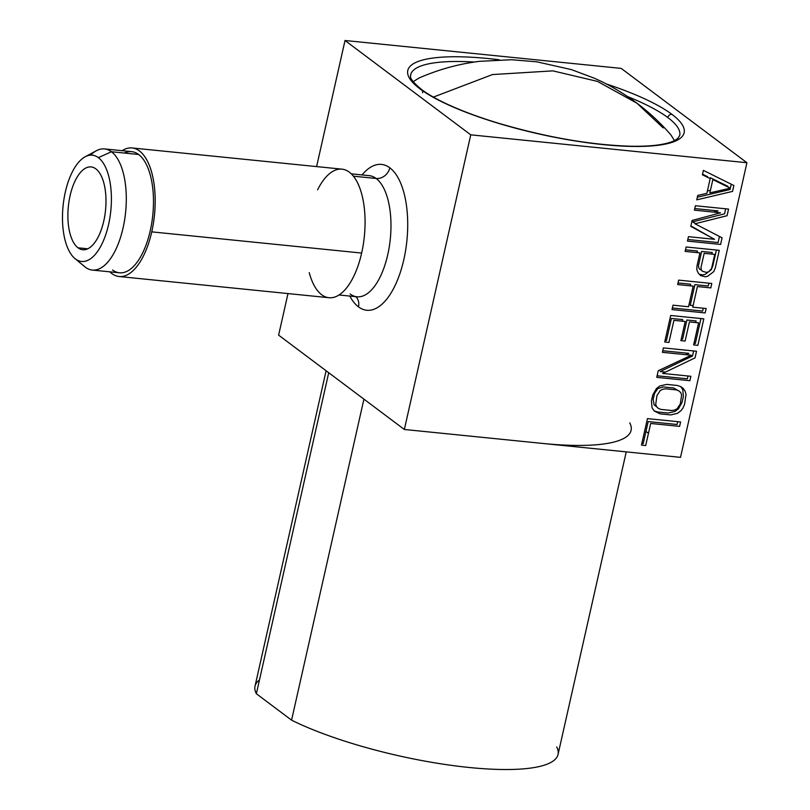 <?xml version="1.0" encoding="UTF-8"?>
<svg xmlns="http://www.w3.org/2000/svg" width="810" height="810" viewBox="0 0 810 810"><rect width="100%" height="100%" fill="white"/><g stroke="black" fill="none" stroke-linecap="round" stroke-linejoin="round"><path stroke-width="1.21" d="M631.081 430.393A155.307 36.288 12.7 0 1 542.437 443.414L680.521 457.356L746.921 162.729L621.189 68.394L345.019 40.5L316.609 166.587L345.019 40.5L470.752 134.835L404.352 429.472L680.521 457.356L746.921 162.729L470.752 134.835L746.921 162.729L621.189 68.394L345.019 40.5L470.752 134.835L404.352 429.472L278.62 335.137L404.352 429.472L542.437 443.414A155.307 36.288 12.7 0 0 629.735 422.84M287.985 293.574L278.62 335.137L287.985 293.574M733.87 185.51L732.544 191.403L696.752 199.847L697.744 195.423L706.877 193.337L710.188 178.605L702.391 174.798L703.394 170.383L733.87 185.51M688.449 236.672L714.542 239.304L690.778 226.365L692.104 220.472L720.515 212.797L694.423 210.154L695.426 205.74L728.565 209.081L727.066 215.713L694.96 223.773L722.085 237.816L720.596 244.438L687.457 241.096L688.449 236.672M707.646 276.281L705.368 276.807L700.599 275.572L698.281 273.071L696.823 269.912L696.954 266.156L699.941 252.902L685.128 251.404L686.131 246.989L719.27 250.331L715.281 268.009L713.752 271.623L707.646 276.281M693.178 286.122L677.656 284.553L678.658 280.128L711.798 283.48L710.805 287.904L697.4 286.548L692.753 307.172L706.158 308.519L705.156 312.943L672.016 309.592L673.009 305.178L688.53 306.747L693.178 286.122M673.92 320.335L668.949 342.438L664.716 342.002L670.69 315.485L703.829 318.836L697.856 345.354L693.623 344.928L698.605 322.825L689.431 321.904L685.118 341.05L680.886 340.625L685.209 321.479L673.92 320.335M691.294 355.236L662.388 352.32L663.39 347.895L696.529 351.246L695.031 357.878L662.681 373.44L690.879 376.285L689.887 380.71L656.748 377.359L658.236 370.737L691.294 355.236M686.029 394.632L684.572 404.281L683.043 407.896L680.967 410.7L677.484 413.353L670.639 414.923L660.059 413.859L654.207 411.004L652.05 407.774L651.432 400.93L652.759 395.037L656.373 388.628L659.856 385.965L666.701 384.396L677.271 385.459L680.633 386.552L683.124 388.314L685.28 391.544L686.029 394.632M647.453 418.608L680.592 421.959L679.59 426.374L650.683 423.458L645.702 445.551L641.469 445.125L647.453 418.608M709.854 192.881L730.387 188.173L712.851 179.628L709.854 192.881M704.173 253.327L701.014 267.32L701.217 269.608L702.3 271.218L706.361 272.383L708.649 271.866L711.595 268.393L714.744 254.401L704.173 253.327M680.339 403.856L681.625 394.946L680.714 392.587L678.932 390.906L676.279 389.883L665.698 388.81L662.722 389.266L660.271 390.521L656.991 395.472L655.705 404.382L656.616 406.731L658.398 408.412L661.051 409.435L671.632 410.508L674.619 410.052L677.069 408.797L680.339 403.856M422.557 92.765A3.726 3.22 126.9 0 0 421.473 89.444C427.66 94.102 436.205 98.992 447.1 104.105C461.761 110.93 479.075 117.359 499.031 123.393C546.942 137.416 591.006 145.03 631.213 146.235C642.715 146.428 652.344 145.901 660.13 144.656C667.44 143.4 672.563 141.851 675.489 140.029L677.97 138.227L679.712 135.472A137.913 32.228 12.7 0 0 667.794 117.531A3.726 3.22 -53.1 0 1 671.905 114.331A141.639 33.099 -167.3 0 0 606.143 83.886A141.639 33.099 -167.3 0 1 671.905 114.331A141.639 33.099 -167.3 0 1 603.298 144.625A141.639 33.099 -167.3 0 1 420.036 88.897A141.639 33.099 -167.3 0 1 499.213 59.788A141.639 33.099 -167.3 0 0 420.036 88.897A3.726 3.22 -53.1 0 1 421.473 89.444A3.726 3.22 126.9 0 0 420.036 88.897A141.639 33.099 -167.3 0 0 603.298 144.625A141.639 33.099 -167.3 0 0 671.905 114.331A3.726 3.22 126.9 0 0 667.794 117.531A137.913 32.228 12.7 0 0 627.588 96.562M358.486 306.879A73.305 32.906 95.8 0 1 349.798 296.075A73.305 32.906 -84.2 0 0 358.486 306.879A73.305 32.906 -84.2 0 0 403.825 259.605A73.305 32.906 -84.2 0 0 389.823 167.812A73.305 32.906 95.8 0 1 403.825 259.605A73.305 32.906 95.8 0 1 358.486 306.879A12.423 10.712 126.9 0 0 355.894 296.693A12.423 10.712 -53.1 0 1 358.486 306.879M339.036 294.982L356.987 296.794A60.882 27.327 95.8 0 0 389.256 246.939A60.882 27.327 95.8 0 0 376.123 178.473A60.882 27.327 95.8 0 0 369.228 175.648A60.882 27.327 95.8 0 1 376.123 178.473L353.393 176.185L376.123 178.473A12.423 10.712 126.9 0 0 389.823 167.812A73.305 32.906 -84.2 0 0 362.04 174.93A73.305 32.906 95.8 0 1 389.823 167.812A12.423 10.712 -53.1 0 1 376.123 178.473A60.882 27.327 95.8 0 1 389.256 246.939A60.882 27.327 95.8 0 1 356.987 296.794A60.882 27.327 95.8 0 1 350.092 293.969M645.955 431.416L648.466 433.309L645.955 431.416M556.693 746.942A155.307 36.288 -167.3 0 1 469.395 767.505A155.307 36.288 -167.3 0 1 291.57 720.161L256.365 693.745A155.307 36.288 -167.3 0 1 259.473 679.954M626.241 451.879L558.039 754.485A155.307 36.288 -167.3 0 1 455.584 765.916A155.307 36.288 -167.3 0 1 291.57 720.161L256.365 693.745L328.718 372.721L256.365 693.745A155.307 36.288 -167.3 0 1 255.018 686.202L326.106 370.757M291.57 720.161L363.923 399.138L291.57 720.161M104.541 148.918L131.726 151.662A60.882 27.327 95.8 0 1 138.621 154.487A60.882 27.327 95.8 0 1 151.754 222.952A60.882 27.327 95.8 0 1 119.485 272.808L92.299 270.064A60.882 27.327 -84.2 0 0 124.568 220.209A60.882 27.327 -84.2 0 0 111.436 151.743L138.621 154.487L111.436 151.743A60.882 27.327 -84.2 0 0 104.541 148.918A60.882 27.327 -84.2 0 0 90.629 155.135M83.977 266.044A60.882 27.327 -84.2 0 0 85.404 267.239A60.882 27.327 -84.2 0 0 92.299 270.064M75.522 259.008A53.43 23.986 95.8 0 1 65.316 192.112A53.43 23.986 95.8 0 1 98.364 157.656A53.43 23.986 95.8 0 1 108.57 224.562A53.43 23.986 95.8 0 1 75.522 259.008A53.43 23.986 -84.2 0 0 108.57 224.562A53.43 23.986 -84.2 0 0 98.364 157.656L111.436 151.743A60.882 27.327 95.8 0 1 123.059 227.985A60.882 27.327 95.8 0 1 85.404 267.239L75.522 259.008L85.404 267.239A60.882 27.327 95.8 0 1 84.685 266.672L74.884 258.511A53.43 23.986 -84.2 0 0 75.522 259.008M78.043 247.819A41.624 18.681 -84.2 0 0 103.791 220.978A41.624 18.681 -84.2 0 0 95.833 168.855A41.624 18.681 -84.2 0 0 70.095 195.696A41.624 18.681 -84.2 0 0 78.043 247.819A41.624 18.681 -84.2 0 0 82.762 249.743A41.624 18.681 -84.2 0 0 104.814 215.652A41.624 18.681 -84.2 0 0 95.833 168.855A41.624 18.681 -84.2 0 0 91.125 166.921A41.624 18.681 -84.2 0 0 69.063 201.012A41.624 18.681 -84.2 0 0 78.043 247.819L87.764 248.791L78.043 247.819M85.161 156.765L96.39 150.731A60.882 27.327 95.8 0 1 111.436 151.743L98.364 157.656A53.43 23.986 -84.2 0 0 85.161 156.765A53.43 23.986 -84.2 0 0 63.079 205.922A53.43 23.986 -84.2 0 0 74.884 258.511M697.339 197.225L730.033 189.52L731.227 184.204M702.533 174.211L707.677 176.712L707.545 177.309M710.137 178.575L710.329 177.734L727.876 186.29L726.955 186.502M710.441 190.289L707.403 190.978M690.879 225.899L710.856 237.31M687.812 239.497L718.085 242.554L719.452 236.449M695.729 223.58L692.449 221.889L724.555 213.83L725.689 208.798M694.788 208.565L718.004 210.904L713.6 212.098M699.476 274.357L702.857 274.914L705.135 274.398L711.231 269.74L712.77 266.125L716.394 250.047M685.493 249.814L697.42 251.019L697.066 252.609M701.642 270.236L699.789 269.335L698.706 267.715L698.503 265.437L701.652 251.444L712.233 252.507L711.869 254.107M678.021 282.953L690.657 284.229L690.302 285.829M672.381 308.002L702.645 311.06L703.283 308.235M693.117 305.572L690.241 305.289L694.889 284.664L708.284 286.011L708.922 283.186M665.071 340.413L666.428 340.544L671.409 318.451L682.688 319.585L682.334 321.185M681.25 339.025L682.607 339.167L686.921 320.021L696.084 320.942L695.729 322.542M693.978 343.329L695.334 343.47L700.954 318.543M662.752 350.72L688.783 353.352L685.918 354.699M657.102 375.769L687.366 378.827L688.004 376.002M665.486 372.094L660.16 371.557L692.52 355.985L693.654 350.953M654.075 410.802L657.548 411.976L668.118 413.039L674.963 411.47L678.446 408.807L682.06 402.398L683.387 396.505L682.769 389.661L680.744 386.633M656.758 406.863L654.105 404.848L653.154 399.472L654.48 393.579L657.75 388.638L663.188 386.927L673.768 388L678.061 390.562M641.834 443.536L643.191 443.667L648.172 421.575L677.079 424.491L677.717 421.666M317.601 189.793A64.608 28.998 95.8 0 1 354.628 177.835A64.608 28.998 95.8 0 1 361.645 253.054A64.608 28.998 95.8 0 1 335.38 296.835A64.608 28.998 95.8 0 1 309.238 272.616M132.101 147.957L341.982 169.158A64.608 28.998 95.8 0 1 361.645 253.054L151.754 231.862A64.608 28.998 -84.2 0 0 132.101 147.957A64.608 28.998 -84.2 0 0 122.067 150.69A64.608 28.998 95.8 0 1 149.971 167.052A64.608 28.998 95.8 0 1 151.754 231.862L361.645 253.054A64.608 28.998 95.8 0 1 329.002 297.716L119.111 276.524A64.608 28.998 -84.2 0 0 151.754 231.862A64.608 28.998 95.8 0 1 109.826 271.836A64.608 28.998 -84.2 0 0 119.111 276.524M112.59 269.983A60.882 27.327 -84.2 0 0 150.245 230.728A60.882 27.327 -84.2 0 0 138.621 154.487A60.882 27.327 -84.2 0 0 124.396 153.049M474.407 62.046A137.913 32.228 12.7 0 0 410.63 74.824C411.905 75.684 405.719 76.251 421.473 89.444M663.188 127.919L636.913 103.184L597.517 81.415L552.896 70.865L492.49 74.56L433.38 97.089L492.49 74.56L552.896 70.865L597.517 81.415L636.913 103.184C622.799 92.735 608.482 84.361 593.963 78.074L571.394 69.609L536.838 61.813L511.566 59.727L479.591 61.337C458.875 63.879 438.656 69.457 418.922 78.054L413.191 81.699M636.913 103.184C649.255 112.438 660.565 122.978 670.842 134.825L674.457 140.586M369.228 175.648L351.267 173.836"/></g></svg>
